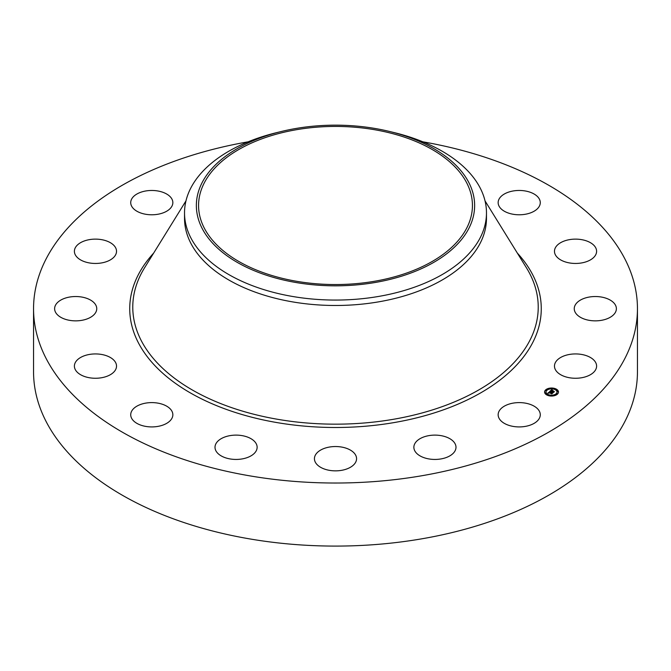 <?xml version="1.0" encoding="UTF-8"?>
<svg xmlns="http://www.w3.org/2000/svg" width="671" height="671" viewBox="0 0 671 671"><rect width="100%" height="100%" fill="white"/><g stroke="black" fill="none" stroke-linecap="round" stroke-linejoin="round"><path stroke-width="1.01" d="M539.434 411.34A21.069 12.162 180 0 1 540.281 414.762A21.069 12.162 180 0 1 522.214 426.798A21.069 12.162 180 0 1 499.006 418.184A21.069 12.162 180 0 1 498.15 414.762A21.069 12.162 180 0 1 516.225 402.726A21.069 12.162 180 0 1 539.434 411.34M422.889 141.824A301.95 174.326 180 0 1 637.45 308.694L637.45 371.759A301.95 174.326 180 0 1 420.507 539.039A301.95 174.326 180 0 1 33.55 371.759L33.55 308.694A301.95 174.326 180 0 1 248.111 141.824M637.45 308.694A301.95 174.326 180 0 1 420.507 475.974A301.95 174.326 180 0 1 33.55 308.694M353.986 464.525A21.069 12.162 180 0 1 330.291 470.48A21.069 12.162 180 0 1 314.431 458.696A21.069 12.162 180 0 1 317.014 452.866A21.069 12.162 180 0 1 340.709 446.911A21.069 12.162 180 0 1 356.569 458.696A21.069 12.162 180 0 1 353.986 464.525M249.285 456.75A21.069 12.162 180 0 1 226.983 458.251A21.069 12.162 180 0 1 215.005 447.28A21.069 12.162 180 0 1 222.856 437.811A21.069 12.162 180 0 1 245.167 436.309A21.069 12.162 180 0 1 257.136 447.28A21.069 12.162 180 0 1 249.285 456.75M157.71 426.429A21.069 12.162 180 0 1 130.719 414.762A21.069 12.162 180 0 1 145.85 403.095A21.069 12.162 180 0 1 172.85 414.762A21.069 12.162 180 0 1 157.71 426.429M513.29 190.95A21.069 12.162 180 0 1 540.281 202.625A21.069 12.162 180 0 1 525.15 214.292A21.069 12.162 180 0 1 498.15 202.625A21.069 12.162 180 0 1 513.29 190.95M93.202 378.192A21.069 12.162 180 0 1 74.397 366.098A21.069 12.162 180 0 1 97.714 354.003A21.069 12.162 180 0 1 116.528 366.098A21.069 12.162 180 0 1 93.202 378.192M577.798 239.195A21.069 12.162 180 0 1 596.603 251.29A21.069 12.162 180 0 1 573.286 263.384A21.069 12.162 180 0 1 554.472 251.29A21.069 12.162 180 0 1 577.798 239.195M65.582 319.371A21.069 12.162 180 0 1 54.619 308.694A21.069 12.162 180 0 1 85.779 298.016A21.069 12.162 180 0 1 96.75 308.694A21.069 12.162 180 0 1 65.582 319.371M605.418 298.016A21.069 12.162 180 0 1 616.381 308.694A21.069 12.162 180 0 1 585.221 319.371A21.069 12.162 180 0 1 574.25 308.694A21.069 12.162 180 0 1 605.418 298.016M79.052 258.922A21.069 12.162 180 0 1 74.397 251.29A21.069 12.162 180 0 1 88.455 239.815A21.069 12.162 180 0 1 111.864 243.657A21.069 12.162 180 0 1 116.528 251.29A21.069 12.162 180 0 1 102.47 262.764A21.069 12.162 180 0 1 79.052 258.922M591.948 358.465A21.069 12.162 180 0 1 596.603 366.098A21.069 12.162 180 0 1 582.545 377.572A21.069 12.162 180 0 1 559.136 373.73A21.069 12.162 180 0 1 554.472 366.098A21.069 12.162 180 0 1 568.53 354.624A21.069 12.162 180 0 1 591.948 358.465M131.566 206.047A21.069 12.162 180 0 1 130.719 202.625A21.069 12.162 180 0 1 148.786 190.589A21.069 12.162 180 0 1 171.994 199.203A21.069 12.162 180 0 1 172.85 202.625A21.069 12.162 180 0 1 154.775 214.661A21.069 12.162 180 0 1 131.566 206.047M455.869 448.58A21.069 12.162 180 0 1 433.802 459.425A21.069 12.162 180 0 1 413.864 447.28A21.069 12.162 180 0 1 413.982 445.98A21.069 12.162 180 0 1 436.058 435.135A21.069 12.162 180 0 1 455.995 447.28A21.069 12.162 180 0 1 455.869 448.58M374.049 281.35A136.934 79.052 180 0 1 198.566 205.494A136.934 79.052 180 0 1 296.951 129.629A136.934 79.052 180 0 1 472.434 205.494A136.934 79.052 180 0 1 374.049 281.35M469.012 228.106A139.14 80.335 0 0 0 389.541 131.466A139.14 80.335 0 0 0 281.459 131.466A139.14 80.335 0 0 0 201.988 182.873A139.14 80.335 0 0 0 296.322 282.575A139.14 80.335 0 0 0 469.012 228.106M389.541 131.466L394.137 132.581A150.975 87.163 0 0 1 486.475 212.9A150.975 87.163 0 0 1 480.369 237.442A150.975 87.163 180 0 1 378.008 296.54A150.975 87.163 0 0 1 184.525 212.9A150.975 87.163 0 0 1 190.631 188.366A150.975 87.163 180 0 1 276.863 132.581L281.459 131.466M486.475 212.9L486.475 218.318A150.975 87.163 180 0 1 378.008 301.958A150.975 87.163 180 0 1 184.525 218.318L184.525 212.9M547.67 395.37A6.953 4.018 180 0 1 544.575 392.032A6.953 4.018 180 0 1 548.257 388.492A6.953 4.018 180 0 1 555.395 388.694A6.953 4.018 180 0 1 558.482 392.032A6.953 4.018 180 0 1 554.808 395.571A6.953 4.018 180 0 1 547.67 395.37M554.791 388.828A6.953 4.018 0 0 0 550.681 388.392M549.901 388.475A6.953 4.018 0 0 0 546.16 389.826M545.951 389.977A6.953 4.018 0 0 0 544.584 392.2M558.473 392.2A6.953 4.018 0 0 0 555.403 389.046L554.565 389.046L555.278 389.222M548.266 395.58L548.501 395.018L547.653 395.018L548.501 395.018A5.477 3.162 0 0 0 552.325 395.504M553.08 395.412A5.477 3.162 0 0 0 557.005 392.376A5.477 3.162 0 0 0 556.997 392.2M546.06 392.2A5.477 3.162 0 0 0 546.051 392.376A5.477 3.162 0 0 0 547.972 394.783M546.068 390.212L546.664 390.212M554.682 389.222L554.565 389.398A5.477 3.162 180 0 1 557.005 392.032A5.477 3.162 180 0 1 554.112 394.816A5.477 3.162 180 0 1 548.484 394.657A5.477 3.162 180 0 1 546.051 392.032A5.477 3.162 180 0 1 548.945 389.239A5.477 3.162 180 0 1 554.573 389.398L554.565 389.046M556.402 394.196L556.896 394.582M557.324 391.503L557.92 391.503M545.137 392.904L545.733 392.904M549.801 391.361L550.321 391.872L549.188 392.174L552.384 393.181L551.612 393.852L549.037 392.56L549.004 393.172L548.853 392.485L548.836 393.214L547.804 393.122L549.616 391.872M550.069 391.336L550.564 391.83L550.069 391.47M550.01 391.872L549.515 392.149L552.795 393.089L551.83 393.835L552.636 393.139L549.39 392.174L550.01 391.872M549.96 391.227L551.713 389.717L552.191 390.245L550.732 390.824L551.914 391.277L550.975 390.782L551.864 390.279L551.084 390.774L552.057 391.151L552.158 390.53L553.214 390.941L552.124 391.361L553.944 391.789L553.114 392.51L549.96 391.227M551.99 389.666L552.459 390.228L551.99 389.826M552.367 390.463L553.458 390.883L552.367 390.514M552.829 391.017L554.414 391.688L553.323 392.543L554.254 391.747L552.376 391.327L552.829 391.017M553.491 392.183L552.124 391.361M552.015 391.185L551.914 391.621L550.732 390.824M551.914 393.248L549.188 392.174M546.597 389.834L545.942 390.036L546.597 389.834M550.555 388.308L549.893 388.509L550.555 388.308M556.93 393.818L556.276 394.028L556.93 393.818M557.861 391.126L557.207 391.336L557.861 391.126M545.204 392.938L545.858 392.728L545.204 392.938M552.51 395.756L553.164 395.555L552.51 396.007M485.032 200.889L526.408 267.746A202.726 117.039 180 0 1 392.577 419.434A202.726 117.039 180 0 1 188.073 387.461A202.726 117.039 180 0 1 144.592 267.746L185.968 200.889M517.333 253.084A205.771 118.801 180 0 1 393.432 422.688A205.771 118.801 180 0 1 176.087 383.812A205.771 118.801 180 0 1 153.667 253.084"/></g></svg>
